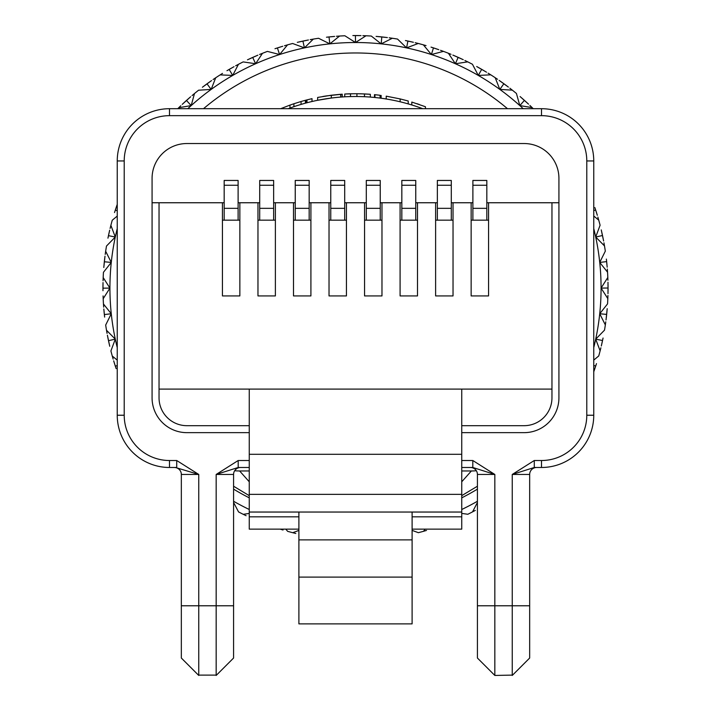 <?xml version="1.0" encoding="UTF-8"?>
<svg xmlns="http://www.w3.org/2000/svg" width="711" height="711" viewBox="0 0 711 711"><rect width="100%" height="100%" fill="white"/><g stroke="black" fill="none" stroke-linecap="round" stroke-linejoin="round"><path stroke-width="1.07" d="M608.038 286.915L607.976 293.607M593.756 216.028L598.724 220.126L597.853 217.095L598.724 220.126A252.538 252.538 0 0 1 600.093 225.227L595.711 237.03L604.492 245.926L603.95 242.815L604.492 245.926A252.538 252.538 0 0 1 605.319 251.143L599.728 262.421L607.541 272.18L607.318 269.034L607.541 272.18A252.538 252.538 0 0 1 607.816 277.459L601.071 288.088L608.038 288.008L607.976 282.276L608.029 285.466A252.538 252.538 0 0 1 608.038 288.088A252.538 252.538 0 0 1 608.029 290.257L607.985 293.501M608.038 288.008L608.038 288.71M425.267 529.135L423.463 531.313L426.502 530.442L423.463 531.313A252.538 252.538 0 0 1 418.361 532.681L412.104 530.379M477.419 502.473L472.548 511.867L475.339 510.391L472.548 511.867A252.538 252.538 0 0 1 467.838 514.266L461.741 513.395M593.756 347.581A245.571 245.571 0 0 0 601.071 288.088L607.825 298.611L607.932 295.456L607.825 298.611A252.538 252.538 0 0 1 607.55 303.89L599.728 313.755L605.337 324.927L605.781 321.807L605.337 324.927A252.538 252.538 0 0 1 604.51 330.153L595.711 339.147L600.12 350.843L600.884 347.786L600.12 350.843A252.538 252.538 0 0 1 598.751 355.944L593.756 360.113M593.952 371.258L595 368.191A252.538 252.538 0 0 0 596.476 363.632L593.916 371.355M593.756 365.445L595.702 366.049M601.337 345.875L602.066 342.711A252.538 252.538 0 0 0 603.052 338.027L601.319 345.981M595.711 339.147L602.537 340.516M607.194 308.698L606.021 319.968M599.728 313.755L606.67 314.404M607.203 308.681L606.918 311.88A252.538 252.538 0 0 1 606.421 316.644L606.03 319.861M607.167 267.078L606.874 263.852A252.538 252.538 0 0 0 606.367 259.088L607.176 267.185M601.071 288.088A245.571 245.571 0 0 0 599.728 262.421L606.652 261.612M607.914 280.223L607.816 277.459L607.923 280.267M601.248 229.911L603.612 240.993M599.728 262.421A245.571 245.571 0 0 0 595.711 237.03L602.501 235.51M601.248 229.893L601.959 233.021A252.538 252.538 0 0 1 602.964 237.705L603.586 240.887M597.293 215.22L596.342 212.118A252.538 252.538 0 0 0 594.858 207.559L597.329 215.317M593.756 210.616L595.658 209.976M177.75 108.703A252.538 252.538 0 0 1 178.763 107.699L191.179 105.592L194.485 93.541L192.068 95.567L194.485 93.541A252.538 252.538 0 0 1 198.591 90.208L211.158 89.417L215.7 77.775L213.087 79.534L215.7 77.775A252.538 252.538 0 0 1 220.134 74.895L232.71 75.419L238.452 64.31L235.661 65.794L238.452 64.31A252.538 252.538 0 0 1 243.162 61.91L255.613 63.75L262.483 53.307L259.559 54.48L262.483 53.307A252.538 252.538 0 0 1 267.416 51.405L279.61 54.534L287.537 44.864L284.498 45.735L287.537 44.864A252.538 252.538 0 0 1 292.639 43.495L304.441 47.886L313.329 39.096L310.227 39.638L313.329 39.096A252.538 252.538 0 0 1 318.555 38.27L329.833 43.86L339.591 36.048L336.445 36.27L339.591 36.048A252.538 252.538 0 0 1 344.871 35.772L355.5 42.518L366.023 35.772L362.868 35.657L366.023 35.772A252.538 252.538 0 0 1 371.302 36.048L381.167 43.86L392.339 38.252L389.21 37.807L392.339 38.252A252.538 252.538 0 0 1 397.556 39.078L406.559 47.886L418.255 43.469L415.188 42.704L418.255 43.469A252.538 252.538 0 0 1 423.356 44.837L431.39 54.534L443.477 51.37L440.518 50.285L443.477 51.37A252.538 252.538 0 0 1 448.41 53.263L455.387 63.75L467.74 61.866L464.905 60.479L467.74 61.866A252.538 252.538 0 0 1 472.451 64.266L478.29 75.419L490.777 74.833L488.102 73.162L490.777 74.833A252.538 252.538 0 0 1 495.203 77.712L499.842 89.417L512.32 90.146L509.84 88.2L512.32 90.146A252.538 252.538 0 0 1 516.435 93.47L519.821 105.592L532.157 107.619L529.891 105.424L532.157 107.619A252.538 252.538 0 0 1 533.25 108.703M520.123 96.58L528.54 104.153M523.207 108.703A245.571 245.571 0 0 0 519.821 105.592L524.425 100.367M520.105 96.563L522.523 98.669A252.538 252.538 0 0 1 526.087 101.877L528.469 104.082M499.202 80.423L508.365 87.071M519.821 105.592A245.571 245.571 0 0 0 499.842 89.417L503.877 83.729M499.184 80.405L501.806 82.245A252.538 252.538 0 0 1 505.69 85.062L508.285 87.009M476.708 66.541L486.52 72.193M499.842 89.417A245.571 245.571 0 0 0 478.29 75.419L481.703 69.34M495.203 77.712L497.54 79.277L495.203 77.712M476.69 66.532L479.49 68.087A252.538 252.538 0 0 1 483.64 70.478L486.431 72.14M452.88 55.085L463.234 59.68M478.29 75.419A245.571 245.571 0 0 0 455.387 63.75L458.142 57.351M452.863 55.076L455.813 56.329A252.538 252.538 0 0 1 460.195 58.275L463.137 59.635M438.669 49.637L435.594 48.588A252.538 252.538 0 0 0 431.035 47.113L438.767 49.672M455.387 63.75A245.571 245.571 0 0 0 431.39 54.534L433.461 47.886M448.41 53.263L451.014 54.312L448.41 53.263M413.287 42.251L410.123 41.531A252.538 252.538 0 0 0 405.439 40.536L413.393 42.278M431.39 54.534A245.571 245.571 0 0 0 406.559 47.886L407.927 41.051M426.022 45.593L423.356 44.837L426.058 45.611M376.11 36.394L387.379 37.567M406.559 47.886A245.571 245.571 0 0 0 381.167 43.86L381.816 36.928M376.092 36.394L379.283 36.67A252.538 252.538 0 0 1 384.056 37.168L387.273 37.559M360.912 35.612L357.669 35.559A252.538 252.538 0 0 0 352.878 35.568L361.019 35.612M381.167 43.86A245.571 245.571 0 0 0 355.5 42.518L355.42 35.55M334.49 36.43L331.255 36.714A252.538 252.538 0 0 0 326.491 37.221L334.597 36.421M355.5 42.518A245.571 245.571 0 0 0 329.833 43.86L329.024 36.945M297.322 42.34L308.405 39.976M329.833 43.86A245.571 245.571 0 0 0 304.441 47.886L302.913 41.087M297.305 42.349L300.433 41.629A252.538 252.538 0 0 1 305.117 40.625L308.298 40.003M282.623 46.295L279.521 47.246A252.538 252.538 0 0 0 274.97 48.73L282.729 46.259M304.441 47.886A245.571 245.571 0 0 0 279.61 54.534L277.388 47.939M247.499 59.804L257.844 55.191M279.61 54.534A245.571 245.571 0 0 0 255.613 63.75L252.707 57.413M247.481 59.813L250.388 58.462A252.538 252.538 0 0 1 254.769 56.507L257.746 55.236M233.946 66.727L231.111 68.309A252.538 252.538 0 0 0 226.96 70.709L234.035 66.674M255.613 63.75A245.571 245.571 0 0 0 232.71 75.419L229.164 69.42M202.395 87.249L211.558 80.583M232.71 75.419A245.571 245.571 0 0 0 211.158 89.417L206.999 83.827M220.134 74.895L222.507 73.402L220.134 74.895M202.386 87.257L204.946 85.338A252.538 252.538 0 0 1 208.821 82.512L211.469 80.645M182.247 104.357L190.655 96.767M211.158 89.417A245.571 245.571 0 0 0 191.179 105.592L186.46 100.473M182.229 104.366L184.576 102.18A252.538 252.538 0 0 1 188.131 98.971L190.575 96.838M178.763 107.699L180.781 105.743L178.763 107.699M117.244 360.148L112.276 356.051L113.147 359.091L112.276 356.051A252.538 252.538 0 0 1 110.907 350.95L115.289 339.147L106.508 330.26L107.05 333.37L106.508 330.26A252.538 252.538 0 0 1 105.681 325.043L111.272 313.755L103.459 303.997L103.682 307.152L103.459 303.997A252.538 252.538 0 0 1 103.184 298.727L109.929 288.088L103.175 277.566L103.068 280.721L103.175 277.566A252.538 252.538 0 0 1 103.451 272.295L111.272 262.421L105.663 251.25L105.219 254.378L105.663 251.25A252.538 252.538 0 0 1 106.49 246.033L115.289 237.03L110.88 225.334L110.116 228.4L110.88 225.334A252.538 252.538 0 0 1 112.249 220.232L117.244 216.073M117.048 204.919L116 207.994A252.538 252.538 0 0 0 114.524 212.553L117.084 204.821M117.244 210.74L115.298 210.127M109.663 230.302L108.934 233.466A252.538 252.538 0 0 0 107.948 238.158L109.681 230.195M117.244 228.595A245.571 245.571 0 0 0 115.289 237.03L108.463 235.661M103.806 267.478L104.979 256.209M115.289 237.03A245.571 245.571 0 0 0 111.272 262.421L104.33 261.772M103.797 267.496L104.082 264.305A252.538 252.538 0 0 1 104.579 259.542L104.97 256.315M103.015 282.676L102.971 285.92A252.538 252.538 0 0 0 102.971 290.719L103.024 282.569M111.272 262.421A245.571 245.571 0 0 0 109.929 288.088L102.962 288.168M103.833 309.098L104.126 312.333A252.538 252.538 0 0 0 104.633 317.097L103.824 308.992M109.929 288.088A245.571 245.571 0 0 0 111.272 313.755L104.348 314.564M103.086 295.954L103.184 298.727L103.077 295.918M109.752 346.266L107.388 335.183M111.272 313.755A245.571 245.571 0 0 0 115.289 339.147L108.499 340.676M109.752 346.284L109.041 343.164A252.538 252.538 0 0 1 108.036 338.472L107.414 335.29M113.707 360.966L114.658 364.068A252.538 252.538 0 0 0 116.142 368.618L113.671 360.859M117.244 365.57L115.342 366.209M249.259 513.422L243.26 514.32L246.095 515.706L243.26 514.32A252.538 252.538 0 0 1 238.549 511.92L233.581 502.455M298.896 530.415L292.745 532.708L295.812 533.472L292.745 532.708A252.538 252.538 0 0 1 287.644 531.339L285.795 529.135M283.005 530.006L280.178 529.135L283.022 530.006M461.741 509.494A245.571 245.571 0 0 0 477.419 501.264M596.04 365.019L595.765 365.872M602.759 339.449L602.581 340.329M606.776 313.32L606.687 314.218M606.527 260.528L606.625 261.417M602.279 234.443L602.466 235.314M595.311 208.936L595.596 209.789M595.711 237.03A245.571 245.571 0 0 0 593.756 228.595M523.607 99.638L524.283 100.233M502.988 83.098L503.717 83.622M480.752 68.798L481.534 69.251M457.146 56.907L457.964 57.271M432.421 47.548L433.275 47.824M406.861 40.829L407.741 41.016M380.732 36.812L381.629 36.901M354.327 35.55L355.224 35.55M327.94 37.061L328.829 36.963M301.846 41.318L302.726 41.122M276.348 48.277L277.201 47.992M251.712 57.867L252.529 57.493M228.213 69.971L228.995 69.518M206.119 84.476L206.839 83.942M185.651 101.202L186.318 100.598M191.179 105.592A245.571 245.571 0 0 0 187.793 108.703M114.96 211.167L115.235 210.314M108.241 236.727L108.419 235.856M104.224 262.857L104.313 261.968M102.962 289.261L102.962 288.364M104.473 315.648L104.375 314.76M108.721 341.742L108.534 340.862M115.689 367.24L115.404 366.387M115.289 339.147A245.571 245.571 0 0 0 117.244 347.581M233.581 501.264A245.571 245.571 0 0 0 249.259 509.494M249.259 495.656L233.581 486.226M249.259 497.842A235.128 235.128 0 0 1 233.581 489.132M203.506 108.703A235.128 235.128 0 0 1 507.494 108.703M288.248 108.703A191.579 191.579 0 0 1 422.752 108.703M305.383 103.175L301.055 104.41L301.055 101.504L305.383 100.295L305.383 103.175M331.308 98.038L317.648 100.287L317.648 97.443L331.308 95.23L331.308 98.038M355.384 96.509L350.505 96.572L350.505 93.79L356.922 93.728L356.922 96.509M249.259 470.966L239.625 470.966L249.259 470.966M461.741 470.966L471.375 470.966L461.741 470.966M477.419 489.132A235.128 235.128 0 0 1 461.741 497.842A235.128 235.128 0 0 0 477.419 489.132M477.419 486.226L461.741 495.647M234.666 470.726A52.25 51.903 -90 0 0 239.625 470.966L249.259 481.791M461.741 481.791L471.375 470.966A52.25 51.903 -90 0 0 476.334 470.726M280.676 108.703L289.964 105.104L289.964 108.063M305.383 100.295L312.005 98.651L312.005 101.513M306.965 99.878L306.965 102.757M289.964 105.104L293.919 103.735L293.919 106.677M293.919 103.735L301.055 101.504M326.207 95.941L342.213 94.172L342.213 96.972M342.044 94.19L342.044 96.98M331.308 95.23L340.658 94.287L340.658 97.087M322.758 96.5L325.736 96.012M356.922 93.728L364.476 93.932L364.476 96.723M354.656 93.728L344.755 94.021L344.755 96.812M345.848 93.959L350.176 93.799M360.397 93.781L370.342 94.287L370.342 97.087M364.761 93.941L369.365 94.216M380.092 95.283L380.092 98.091L380.092 95.283L374.946 94.696L374.946 97.496M381.123 95.416L381.123 98.234M377.772 94.998L374.475 94.652L374.475 97.451M407.119 100.704L408.238 101.015L408.238 103.913M400.133 101.78L400.133 98.918L386.215 96.163L386.215 98.989M400.133 98.918L408.212 101.006L408.212 103.904M425.436 108.703L425.436 106.739L411.802 102.055L411.802 104.97M416.922 103.682L419.437 104.535M124.212 415.233L117.244 415.233L117.244 160.953A52.25 52.25 0 0 1 169.494 108.703L541.506 108.703A52.25 52.25 0 0 1 593.756 160.953L593.756 415.233A52.25 52.25 0 0 1 541.506 467.483L534.281 467.483L512.249 474.45L534.281 460.515L541.506 460.515A45.282 45.282 0 0 0 586.788 415.233L586.788 160.953A45.282 45.282 0 0 0 541.506 115.662L169.494 115.662A45.282 45.282 0 0 0 124.212 160.953L124.212 415.233A45.282 45.282 0 0 0 169.494 460.515L169.494 467.483A52.25 52.25 0 0 1 117.244 415.233A52.25 52.25 0 0 0 169.494 467.483L176.719 467.483L176.719 460.515L198.751 474.45L198.751 605.781L216.171 605.781L216.171 474.45L238.194 467.483L249.259 467.483L238.194 467.483L238.194 460.515L249.259 460.515M461.741 467.483L472.806 467.483L461.741 467.483M471.517 467.483L470.451 467.483A6.968 6.968 0 0 1 477.419 474.45L477.419 658.03L477.419 605.781L512.249 605.781L512.249 474.45L529.668 474.45L529.668 658.03L529.668 605.781L512.249 605.781L512.249 675.45L529.668 658.03M181.332 657.773L181.332 474.45L198.751 474.45L175.439 467.483M240.549 467.483A6.968 6.968 0 0 0 233.581 474.45L216.171 474.45L238.194 460.515M470.451 467.483A6.968 6.968 0 0 1 477.419 474.45L494.829 474.45L472.806 467.483L472.806 460.515L494.829 474.45L494.829 675.103M233.581 474.45L233.581 658.03L233.581 605.781L216.171 605.781L216.171 675.45L233.581 658.03M174.364 467.483A6.968 6.968 0 0 1 181.332 474.45A6.968 6.968 0 0 0 174.364 467.483M534.281 467.483L534.281 460.515M536.636 467.483A6.968 6.968 0 0 0 529.668 474.45M472.886 185.26L486.822 185.26L486.822 180.452L472.886 180.452L472.886 220.17M486.822 185.26L486.822 208.332L472.886 208.332M486.822 208.332L486.822 220.17M437.354 185.26L451.289 185.26L451.289 180.452L437.354 180.452L437.354 220.17M451.289 185.26L451.289 208.332L437.354 208.332M451.289 208.332L451.289 220.17M401.831 185.26L415.757 185.26L415.757 180.452L401.831 180.452L401.831 220.17M415.757 185.26L415.757 208.332L401.831 208.332M415.757 208.332L415.757 220.17M366.298 185.26L380.234 185.26L380.234 180.452L366.298 180.452L366.298 220.17M380.234 185.26L380.234 208.332L366.298 208.332M380.234 208.332L380.234 220.17M330.766 185.26L344.702 185.26L344.702 180.452L330.766 180.452L330.766 220.17M344.702 185.26L344.702 208.332L330.766 208.332M344.702 208.332L344.702 220.17M295.243 185.26L309.169 185.26L309.169 180.452L295.243 180.452L295.243 220.17M309.169 185.26L309.169 208.332L295.243 208.332M309.169 208.332L309.169 220.17M259.711 185.26L273.646 185.26L273.646 180.452L259.711 180.452L259.711 220.17M273.646 185.26L273.646 208.332L259.711 208.332M273.646 208.332L273.646 220.17M224.178 185.26L238.114 185.26L238.114 180.452L224.178 180.452L224.178 220.17M238.114 185.26L238.114 208.332L224.178 208.332M238.114 208.332L238.114 220.17M249.259 432.652L186.904 432.652A34.83 34.83 0 0 1 152.074 397.813L152.074 202.751L222.436 202.751L222.436 295.927L239.856 295.927L239.856 202.751L238.114 202.751M224.178 202.751L222.436 202.751M239.856 202.751L257.969 202.751L257.969 295.927L275.388 295.927L275.388 202.751L273.646 202.751M259.711 202.751L257.969 202.751M275.388 202.751L293.501 202.751L293.501 295.927L310.911 295.927L310.911 202.751L309.169 202.751M295.243 202.751L293.501 202.751M310.911 202.751L329.024 202.751L329.024 295.927L346.444 295.927L346.444 202.751L344.702 202.751M330.766 202.751L329.024 202.751M346.444 202.751L364.556 202.751L364.556 295.927L381.976 295.927L381.976 202.751L380.234 202.751M366.298 202.751L364.556 202.751M381.976 202.751L400.089 202.751L400.089 295.927L417.499 295.927L417.499 202.751L415.757 202.751M401.831 202.751L400.089 202.751M417.499 202.751L435.612 202.751L435.612 295.927L453.031 295.927L453.031 202.751L451.289 202.751M437.354 202.751L435.612 202.751M453.031 202.751L471.144 202.751L471.144 295.927L488.564 295.927L488.564 202.751L486.822 202.751M472.886 202.751L471.144 202.751M488.564 202.751L551.958 202.751L551.958 397.813A27.862 27.862 0 0 1 524.096 425.685A27.862 27.862 0 0 0 551.958 397.813L551.958 389.104L159.042 389.104L159.042 397.813A27.862 27.862 0 0 0 186.904 425.685L249.259 425.685L186.904 425.685A27.862 27.862 0 0 1 159.042 397.813L159.042 202.751M412.104 529.135L461.741 529.135L461.741 494.358L249.259 494.358L249.259 529.135L298.896 529.135M461.741 432.652L524.096 432.652A34.83 34.83 0 0 0 558.926 397.813L558.926 202.751L551.958 202.751M558.926 202.751L558.926 178.363A34.83 34.83 0 0 0 524.096 143.533L186.904 143.533A34.83 34.83 0 0 0 152.074 178.363L152.074 202.751M461.741 425.685L524.096 425.685L461.741 425.685M298.896 577.101L412.104 577.101L412.104 623.876L298.896 623.876L298.896 512.044L461.741 512.044M461.741 494.358L461.741 389.104M249.259 494.358L249.259 389.104M412.104 577.101L412.104 512.044M298.896 539.889L412.104 539.889M329.024 220.17L346.444 220.17M293.501 220.17L310.911 220.17M257.969 220.17L275.388 220.17M222.436 220.17L239.856 220.17M364.556 220.17L381.976 220.17M400.089 220.17L417.499 220.17M435.612 220.17L453.031 220.17M471.144 220.17L488.564 220.17M305.943 100.144L305.943 103.033M169.494 460.515L176.719 460.515M461.741 460.515L472.806 460.515M586.788 415.233L593.756 415.233A52.25 52.25 0 0 1 541.506 467.483L541.506 460.515M541.506 115.662L541.506 108.703A52.25 52.25 0 0 1 593.756 160.953L586.788 160.953M124.212 160.953L117.244 160.953A52.25 52.25 0 0 1 169.494 108.703L169.494 115.662M216.171 675.103L198.751 675.103M181.332 605.781L198.751 605.781L198.751 675.45L181.332 658.03M512.249 675.103L494.829 675.45L477.419 658.03M249.259 516.835L298.896 516.835M249.259 512.044L298.896 512.044M412.104 516.835L461.741 516.835M249.259 454.293L461.741 454.293"/></g></svg>
